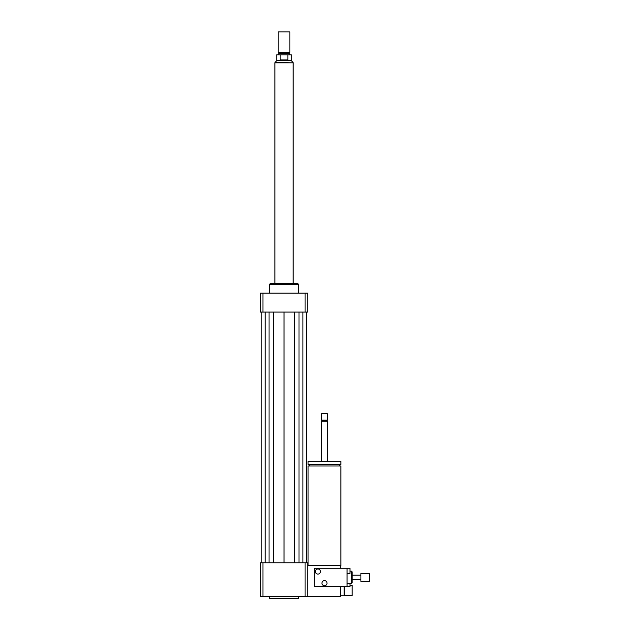 <?xml version="1.0" encoding="UTF-8"?>
<svg xmlns="http://www.w3.org/2000/svg" width="630" height="630" viewBox="0 0 630 630"><rect width="100%" height="100%" fill="white"/><g stroke="black" fill="none" stroke-linecap="round" stroke-linejoin="round"><path stroke-width="0.94" d="M344.153 586.475L344.153 595.224L352.17 595.586L352.17 585.38L349.981 585.38M344.516 595.586L344.516 586.475M308.078 565.701L308.078 466.003L340.869 466.003L340.869 565.701L307.716 565.701M324.474 464.404L340.869 464.404L340.869 461.491L308.078 461.491L308.078 464.404L324.474 464.404M321.56 461.491L321.56 421.218L327.387 421.218L327.387 461.491M321.56 421.218L322.103 420.675L326.844 420.675L327.387 421.218M324.474 420.131L327.387 420.131L327.387 413.752L321.56 413.752L321.56 420.131L324.474 420.131M321.56 413.752L327.387 413.752M262.954 562.787L262.954 596.311L260.34 596.311L260.34 562.787L305.101 562.787L305.101 596.311L340.507 596.311L340.507 586.475M340.507 568.252L340.507 565.701M269.451 596.311L269.451 598.5L298.604 598.5L298.604 596.311M305.101 562.787L307.716 562.787L307.716 596.311M262.954 596.311L305.101 596.311M269.451 293.139L269.451 284.39L298.604 284.39L298.604 293.139M269.451 284.39L270.175 283.665L297.872 283.665L298.604 284.39M305.101 312.086L305.101 293.139L307.716 293.139L307.716 312.086L260.34 312.086L260.34 293.139L262.954 293.139L262.954 312.086M305.101 293.139L262.954 293.139M294.698 312.086L294.698 562.787M284.028 312.086L284.028 562.787M299.006 312.086L299.006 562.787M302.935 312.086L302.935 562.787M306.219 312.086L306.219 562.787M261.836 312.086L261.836 562.787M265.112 312.086L265.112 562.787M269.049 312.086L269.049 562.787M273.349 312.086L273.349 562.787M280.185 59.921L280.185 54.818L287.863 54.818L287.863 59.921L280.185 59.921L287.863 59.921M287.863 54.818L291.312 54.818L291.312 60.653L276.735 60.653L276.735 54.818L280.185 54.818M289.855 31.862L278.192 31.862L278.192 52.416L289.855 52.416L289.855 31.862L278.192 31.862M289.855 52.416L289.312 53.361L278.743 53.361L278.192 52.416M293.139 283.665L293.139 62.835L274.916 62.835L274.916 283.665M369.66 581.372L369.66 573.355L360.911 573.355L360.911 581.372L369.66 581.372M317.914 574.087A2.551 2.551 0 0 1 315.709 570.26A2.551 2.551 0 0 1 320.127 570.26A2.551 2.551 0 0 1 317.914 574.087M324.474 585.742A2.551 2.551 0 0 1 322.269 581.923A2.551 2.551 0 0 1 326.686 581.923A2.551 2.551 0 0 1 324.474 585.742M347.067 573.355L349.981 573.355L349.981 568.252L347.067 568.252L347.067 586.475L349.981 586.475L349.981 583.561M351.438 571.174L351.438 583.561L352.17 582.829L352.17 571.898L351.438 571.174L349.981 571.174M347.067 568.252L314.268 568.252L314.268 586.475L347.067 586.475M276.735 60.653L274.987 62.472L293.06 62.835M344.153 595.224L340.507 595.224M339.412 466.003L339.412 464.404M309.535 466.003L309.535 464.404M326.844 420.675L327.387 420.131M322.103 420.675L321.56 420.131M291.312 60.653L293.06 62.472M278.743 53.361L278.743 54.818M289.312 53.361L289.312 54.818M360.911 575.182L352.17 575.182M360.911 579.553L352.17 579.553M351.438 583.561L347.067 583.561"/></g></svg>
